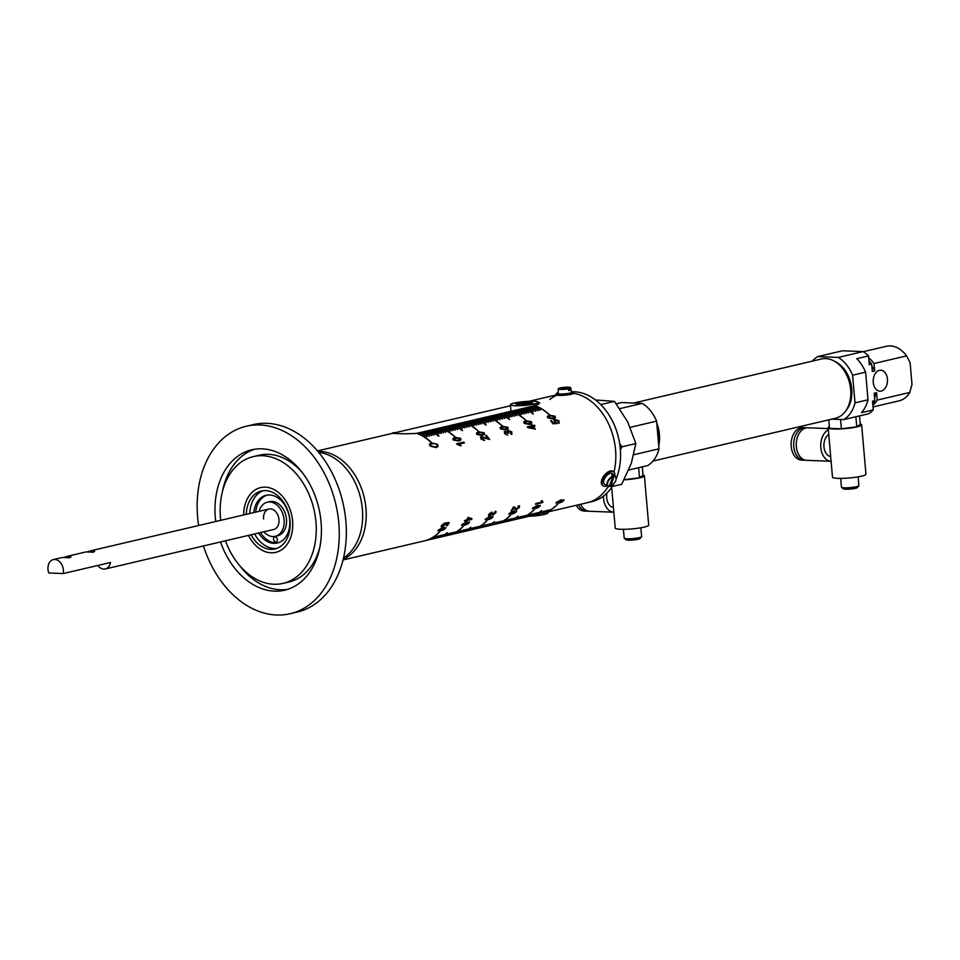 <?xml version="1.0" encoding="UTF-8"?>
<svg xmlns="http://www.w3.org/2000/svg" width="960" height="960" viewBox="0 0 960 960"><rect width="100%" height="100%" fill="white"/><g stroke="black" fill="none" stroke-linecap="round" stroke-linejoin="round"><path stroke-width="1.44" d="M275.232 536.856A2.628 1.896 -103.2 0 0 274.848 536.892A2.628 1.896 -103.2 0 0 273.564 539.616A2.628 1.896 -103.2 0 0 275.676 542.04A2.628 1.896 -103.2 0 0 276.048 542.004A2.628 1.896 -103.2 0 0 277.344 539.268A2.628 1.896 -103.2 0 0 275.232 536.856M253.812 512.58A24.504 17.664 76.8 0 1 266.16 495.3A24.504 17.664 76.8 0 1 269.64 494.976A24.504 17.664 76.8 0 1 289.416 517.488A24.504 17.664 76.8 0 1 277.344 543.012A24.504 17.664 76.8 0 1 273.864 543.336A24.504 17.664 76.8 0 1 258.6 533.028M267.108 495.12A24.504 17.664 -103.2 0 0 255.696 512.136M260.496 532.584A24.504 17.664 -103.2 0 0 275.76 542.904A24.504 17.664 -103.2 0 0 278.28 542.76M251.064 534.792A29.76 21.456 -103.2 0 0 270.78 549.36A29.76 21.456 -103.2 0 0 275.004 548.952A29.76 21.456 -103.2 0 0 289.668 517.968A29.76 21.456 -103.2 0 0 265.644 490.62A29.76 21.456 -103.2 0 0 261.42 491.016A29.76 21.456 -103.2 0 0 246.264 514.344M263.208 490.704A29.76 21.456 -103.2 0 0 249.804 513.516M254.604 533.964A29.76 21.456 -103.2 0 0 274.32 548.52A29.76 21.456 -103.2 0 0 276.744 548.436M343.2 559.332A56.004 40.38 -103.2 0 0 364.524 498.912A56.004 40.38 -103.2 0 0 320.052 451.416A56.004 40.38 -103.2 0 0 317.892 451.404A56.004 40.38 76.8 0 1 365.94 508.344A56.004 40.38 76.8 0 1 343.2 559.332M343.5 558.06A56.004 40.38 -103.2 0 0 360.66 498.312A56.004 40.38 -103.2 0 0 318.732 452.424M271.08 552.804A33.252 23.976 -103.2 0 0 275.796 552.36A33.252 23.976 -103.2 0 0 292.188 517.728A33.252 23.976 -103.2 0 0 265.332 487.164A33.252 23.976 -103.2 0 0 260.616 487.608A33.252 23.976 -103.2 0 0 243.66 514.956A33.252 23.976 -103.2 0 1 260.616 487.608A33.252 23.976 -103.2 0 1 292.752 524.052A33.252 23.976 -103.2 0 1 275.796 552.36A33.252 23.976 -103.2 0 1 248.46 535.404A33.252 23.976 -103.2 0 0 271.08 552.804M63.48 557.496L69.888 557.748L71.004 556.788L67.716 556.212L63.9 557.388M87.084 551.952L93.504 552.216L94.62 551.244L91.332 550.668L87.516 551.844M48.744 572.976A10.5 7.572 76.8 0 1 48 569.508A10.5 7.572 76.8 0 1 53.304 559.584A10.5 7.572 76.8 0 1 63.396 570.12A10.5 7.572 76.8 0 1 63.264 573.552L48.744 572.976M97.824 565.452A10.5 7.572 -103.2 0 0 105.324 568.968A10.5 7.572 -103.2 0 0 110.484 562.488L63.264 573.552M510.48 405.744L392.604 433.296M396.444 433.344L396.36 432.504C383.388 433.416 405.156 434.292 416.892 433.32L536.148 405.36L539.76 402.9L535.176 400.98L530.244 401.28M540.168 410.112L540.408 410.052A56.004 40.38 76.8 0 0 532.872 406.224L532.632 406.272A56.004 40.38 76.8 0 1 540.168 410.112M537.804 410.664L538.044 410.604A56.004 40.38 76.8 0 0 530.508 406.776L530.28 406.824A56.004 40.38 76.8 0 1 537.804 410.664M535.44 411.216L535.68 411.168A56.004 40.38 76.8 0 0 528.144 407.328L527.916 407.376A56.004 40.38 76.8 0 1 535.44 411.216M533.088 411.768L533.316 411.72A56.004 40.38 76.8 0 0 525.792 407.88L525.552 407.94A56.004 40.38 76.8 0 1 533.088 411.768M428.964 430.584L428.736 430.632A56.004 40.38 76.8 0 1 438.684 436.14L438.924 436.092A56.004 40.38 76.8 0 0 428.964 430.584L428.784 430.656M417.156 433.344L416.928 433.404A56.004 40.38 76.8 0 1 431.52 442.8L431.76 442.752A56.004 40.38 76.8 0 0 417.156 433.344L417.144 433.488M547.764 417.864L547.296 416.46L549.636 415.26L555.036 416.172L555.432 417.744L553.116 418.872L547.764 417.864M555.576 420.12L555.012 421.776L557.064 423.564L552.972 423.804A56.004 40.38 76.8 0 0 550.56 420.72L551.388 420.528A56.004 40.38 76.8 0 1 553.296 422.928L555.264 422.808L553.8 420L554.892 419.364L559.08 420.84L558.564 423.336L557.868 422.532L558.348 421.02L554.784 420.576M557.868 422.532L558.348 421.02M559.368 422.82L558.564 423.336L559.056 420.864L554.88 419.388L553.8 420.012M524.148 423.396L523.68 422.004L526.02 420.792L531.42 421.704L531.816 423.276L529.5 424.416L524.148 423.396M533.292 426.396A56.004 40.38 76.8 0 1 535.356 429.144L527.832 427.62A56.004 40.38 76.8 0 0 527.232 426.888L531.816 425.832A56.004 40.38 76.8 0 0 531.12 424.944L531.948 424.74A56.004 40.38 76.8 0 1 532.668 425.604L534.408 425.196A56.004 40.38 76.8 0 1 535.044 425.988L533.28 426.42A55.968 40.356 76.8 0 1 535.332 429.156M500.532 428.94L500.064 427.536L502.404 426.336L507.804 427.236L508.2 428.82L505.884 429.948L500.532 428.94M508.596 431.136L508.728 433.212L505.584 432.192L505.296 433.428L507.768 435.132L504.576 433.62L504.984 431.412L507.12 431.904L507.936 430.368L511.836 431.904L511.332 434.412L510.636 433.608L511.092 432.06L507.984 431.496M510.636 433.608L511.08 432.084M505.584 432.192L505.284 433.44L507.744 435.144M504.972 431.436L504.216 431.88L507.108 431.928L507.924 430.392L511.824 431.928L511.32 434.436M507.108 431.928L507.924 430.392M512.124 433.896L511.332 434.412M476.916 434.472L476.448 433.068L478.788 431.868L484.188 432.78L484.584 434.352L482.268 435.48L476.916 434.472M481.272 436.62L487.992 438.552A56.004 40.38 76.8 0 0 485.628 435.6L486.456 435.408A56.004 40.38 76.8 0 1 489.648 439.5L481.896 437.4L481.596 438.84L484.512 440.58L480.84 438.984L481.272 436.62L480.408 437.172L481.272 436.62M481.896 437.4L481.572 438.864L484.008 439.728M453.3 440.016L452.832 438.612L455.172 437.412L460.572 438.312L460.968 439.884L458.652 441.024L453.3 440.016M464.436 442.896L458.82 444.204L461.148 445.572L460.32 445.764L457.044 444.3A56.004 40.38 76.8 0 0 456.636 443.784L463.812 442.104A56.004 40.38 76.8 0 1 464.436 442.896M430.116 446.112L429.444 444.108L431.556 442.944L437.556 444.36L438.096 446.508L435.96 447.624L430.116 446.112M521.28 414.54L521.508 414.48A56.004 40.38 76.8 0 0 513.984 410.652L513.744 410.7A56.004 40.38 76.8 0 1 521.28 414.54M509.472 417.312L509.7 417.252A56.004 40.38 76.8 0 0 502.176 413.412L501.936 413.472A56.004 40.38 76.8 0 1 509.472 417.312M497.664 420.072L497.892 420.024A56.004 40.38 76.8 0 0 490.368 416.184L490.128 416.244A56.004 40.38 76.8 0 1 497.664 420.072M485.856 422.844L486.096 422.796A56.004 40.38 76.8 0 0 478.56 418.956L478.32 419.004A56.004 40.38 76.8 0 1 485.856 422.844M474.048 425.616L474.288 425.556A56.004 40.38 76.8 0 0 466.752 421.716L466.512 421.776A56.004 40.38 76.8 0 1 474.048 425.616M462.24 428.388L462.48 428.328A56.004 40.38 76.8 0 0 454.944 424.488L454.704 424.548A56.004 40.38 76.8 0 1 462.24 428.388M450.432 431.148L450.672 431.1A56.004 40.38 76.8 0 0 443.136 427.26L442.896 427.308A56.004 40.38 76.8 0 1 450.432 431.148M438.624 433.92L438.864 433.86A56.004 40.38 76.8 0 0 431.328 430.032L431.088 430.08A56.004 40.38 76.8 0 1 438.624 433.92M426.816 436.692L427.056 436.632A56.004 40.38 76.8 0 0 419.52 432.792L419.28 432.852A56.004 40.38 76.8 0 1 426.816 436.692M528.36 412.884L528.6 412.824A56.004 40.38 76.8 0 0 521.064 408.984L520.824 409.044A56.004 40.38 76.8 0 1 528.36 412.884M516.552 415.644L516.792 415.596A56.004 40.38 76.8 0 0 509.256 411.756L509.016 411.816A56.004 40.38 76.8 0 1 516.552 415.644M504.744 418.416L504.984 418.356A56.004 40.38 76.8 0 0 497.448 414.528L497.208 414.576A56.004 40.38 76.8 0 1 504.744 418.416M492.936 421.188L493.176 421.128A56.004 40.38 76.8 0 0 485.64 417.288L485.412 417.348A56.004 40.38 76.8 0 1 492.936 421.188M481.128 423.948L481.368 423.9A56.004 40.38 76.8 0 0 473.832 420.06L473.604 420.12A56.004 40.38 76.8 0 1 481.128 423.948M469.32 426.72L469.56 426.66A56.004 40.38 76.8 0 0 462.024 422.832L461.796 422.88A56.004 40.38 76.8 0 1 469.32 426.72M457.512 429.492L457.752 429.432A56.004 40.38 76.8 0 0 450.216 425.592L449.988 425.652A56.004 40.38 76.8 0 1 457.512 429.492M445.704 432.252L445.944 432.204A56.004 40.38 76.8 0 0 438.408 428.364L438.18 428.424A56.004 40.38 76.8 0 1 445.704 432.252M433.896 435.024L434.136 434.976A56.004 40.38 76.8 0 0 426.6 431.136L426.372 431.184A56.004 40.38 76.8 0 1 433.896 435.024M525.996 413.436L526.236 413.376A56.004 40.38 76.8 0 0 518.7 409.536L518.472 409.596A56.004 40.38 76.8 0 1 525.996 413.436M514.188 416.196L514.428 416.148A56.004 40.38 76.8 0 0 506.892 412.308L506.664 412.368A56.004 40.38 76.8 0 1 514.188 416.196M502.38 418.968L502.62 418.92A56.004 40.38 76.8 0 0 495.084 415.08L494.856 415.128A56.004 40.38 76.8 0 1 502.38 418.968M490.572 421.74L490.812 421.68A56.004 40.38 76.8 0 0 483.276 417.84L483.048 417.9A56.004 40.38 76.8 0 1 490.572 421.74M478.764 424.512L479.004 424.452A56.004 40.38 76.8 0 0 471.468 420.612L471.24 420.672A56.004 40.38 76.8 0 1 478.764 424.512M466.968 427.272L467.196 427.224A56.004 40.38 76.8 0 0 459.672 423.384L459.432 423.432A56.004 40.38 76.8 0 1 466.968 427.272M455.16 430.044L455.388 429.984A56.004 40.38 76.8 0 0 447.864 426.156L447.624 426.204A56.004 40.38 76.8 0 1 455.16 430.044M443.352 432.816L443.58 432.756A56.004 40.38 76.8 0 0 436.056 428.916L435.816 428.976A56.004 40.38 76.8 0 1 443.352 432.816M431.544 435.576L431.772 435.528A56.004 40.38 76.8 0 0 424.248 431.688L424.008 431.748A56.004 40.38 76.8 0 1 431.544 435.576M523.632 413.988L523.872 413.928A56.004 40.38 76.8 0 0 516.336 410.088L516.108 410.148A56.004 40.38 76.8 0 1 523.632 413.988M511.836 416.76L512.064 416.7A56.004 40.38 76.8 0 0 504.54 412.86L504.3 412.92A56.004 40.38 76.8 0 1 511.836 416.76M500.028 419.52L500.256 419.472A56.004 40.38 76.8 0 0 492.732 415.632L492.492 415.692A56.004 40.38 76.8 0 1 500.028 419.52M488.22 422.292L488.448 422.232A56.004 40.38 76.8 0 0 480.924 418.404L480.684 418.452A56.004 40.38 76.8 0 1 488.22 422.292M476.412 425.064L476.64 425.004A56.004 40.38 76.8 0 0 469.116 421.164L468.876 421.224A56.004 40.38 76.8 0 1 476.412 425.064M464.604 427.824L464.832 427.776A56.004 40.38 76.8 0 0 457.308 423.936L457.068 423.996A56.004 40.38 76.8 0 1 464.604 427.824M452.796 430.596L453.024 430.536A56.004 40.38 76.8 0 0 445.5 426.708L445.26 426.756A56.004 40.38 76.8 0 1 452.796 430.596M440.988 433.368L441.228 433.308A56.004 40.38 76.8 0 0 433.692 429.468L433.452 429.528A56.004 40.38 76.8 0 1 440.988 433.368M429.18 436.128L429.42 436.08A56.004 40.38 76.8 0 0 421.884 432.24L421.644 432.3A56.004 40.38 76.8 0 1 429.18 436.128M452.58 425.04L452.34 425.1A56.004 40.38 76.8 0 1 462.3 430.608L462.54 430.548A56.004 40.38 76.8 0 0 452.58 425.04L452.4 425.124M486.108 425.028A55.968 40.356 76.8 0 0 476.196 419.544L475.956 419.556A56.004 40.38 76.8 0 1 485.916 425.076L486.144 425.016A56.004 40.38 76.8 0 0 476.196 419.508L476.016 419.58M499.812 413.964L499.572 414.024A56.004 40.38 76.8 0 1 509.532 419.532L509.76 419.484A56.004 40.38 76.8 0 0 499.812 413.964L499.632 414.048M523.428 408.432L523.188 408.492A56.004 40.38 76.8 0 1 533.148 414L533.376 413.94A56.004 40.38 76.8 0 0 523.428 408.432L523.248 408.504M440.772 427.812L440.544 427.872A56.004 40.38 76.8 0 1 455.136 437.268L455.376 437.208A56.004 40.38 76.8 0 0 440.772 427.812L440.76 427.956M464.388 422.28L464.148 422.328A56.004 40.38 76.8 0 1 478.752 431.736L478.992 431.676A56.004 40.38 76.8 0 0 464.388 422.28L464.376 422.412M488.004 416.736L487.764 416.796A56.004 40.38 76.8 0 1 502.368 426.192L502.608 426.144A56.004 40.38 76.8 0 0 488.004 416.736L487.992 416.88M511.62 411.204L511.38 411.252A56.004 40.38 76.8 0 1 525.984 420.66L526.212 420.6A56.004 40.38 76.8 0 0 511.62 411.204L511.608 411.336M535.236 405.66L534.996 405.72A56.004 40.38 76.8 0 1 549.6 415.116L549.828 415.068A56.004 40.38 76.8 0 0 535.236 405.66L535.224 405.804M573.636 393.312A56.004 40.38 76.8 0 1 615.552 449.82A56.004 40.38 76.8 0 1 613.98 472.116A56.004 40.38 76.8 0 0 573.636 393.312M343.044 559.968L545.52 512.412C550.704 511.632 550.476 511.344 544.848 511.536M549.228 511.632L587.28 502.704A56.004 40.38 76.8 0 0 599.208 496.872A56.004 40.38 76.8 0 0 608.184 486.468A56.004 40.38 76.8 0 1 587.28 502.704L591.996 501.6A56.004 40.38 -103.2 0 0 603.936 495.768A56.004 40.38 -103.2 0 0 613.68 484.02M544.596 512.616L544.356 512.664A56.004 40.38 -103.2 0 0 557.4 504.372L557.64 504.312A56.004 40.38 -103.2 0 1 544.596 512.616L544.584 512.592M520.98 518.148L520.74 518.208A56.004 40.38 -103.2 0 0 533.796 509.916L534.024 509.856A56.004 40.38 -103.2 0 1 520.98 518.148L520.98 518.148M497.364 523.692L497.124 523.74A56.004 40.38 -103.2 0 0 510.18 515.448L510.408 515.388A56.004 40.38 -103.2 0 1 497.364 523.692L497.364 523.692M473.748 529.224L473.508 529.284A56.004 40.38 -103.2 0 0 486.564 520.98L486.792 520.932A56.004 40.38 -103.2 0 1 473.748 529.224L473.748 529.224M450.132 534.756L449.892 534.816A56.004 40.38 -103.2 0 0 462.948 526.524L463.188 526.464A56.004 40.38 -103.2 0 1 450.132 534.756L450.12 534.744M426.516 540.3L426.276 540.348A56.004 40.38 -103.2 0 0 439.332 532.056L439.572 531.996A56.004 40.38 -103.2 0 1 426.516 540.3L426.516 540.3M532.788 515.376L532.548 515.436A56.004 40.38 -103.2 0 0 541.596 510.684L541.836 510.636A56.004 40.38 -103.2 0 1 532.788 515.376L532.776 515.364M509.172 520.92L508.932 520.968A56.004 40.38 -103.2 0 0 517.992 516.228L518.22 516.168A56.004 40.38 -103.2 0 1 509.172 520.92L509.172 520.92M485.556 526.452L485.316 526.512A56.004 40.38 -103.2 0 0 494.376 521.76L494.604 521.712A56.004 40.38 -103.2 0 1 485.556 526.452L485.544 526.44M461.94 531.996L461.7 532.044A56.004 40.38 -103.2 0 0 470.76 527.304L470.988 527.244A56.004 40.38 -103.2 0 1 461.94 531.996L461.928 531.972M438.324 537.528L438.084 537.588A56.004 40.38 -103.2 0 0 447.144 532.836L447.384 532.776A56.004 40.38 -103.2 0 1 438.324 537.528L438.324 537.504M437.916 535.98L438.156 535.932A56.004 40.38 -103.2 0 1 431.244 539.184L431.004 539.244A56.004 40.38 -103.2 0 0 437.916 535.98M449.724 533.22L449.964 533.16A56.004 40.38 -103.2 0 1 443.052 536.424L442.812 536.472A56.004 40.38 -103.2 0 0 449.724 533.22M461.532 530.448L461.76 530.388A56.004 40.38 -103.2 0 1 454.86 533.652L454.62 533.712A56.004 40.38 -103.2 0 0 461.532 530.448M473.34 527.676L473.568 527.628A56.004 40.38 -103.2 0 1 466.656 530.88L466.428 530.94A56.004 40.38 -103.2 0 0 473.34 527.676M485.148 524.916L485.376 524.856A56.004 40.38 -103.2 0 1 478.464 528.12L478.236 528.168A56.004 40.38 -103.2 0 0 485.148 524.916M496.956 522.144L497.184 522.084A56.004 40.38 -103.2 0 1 490.272 525.348L490.044 525.408A56.004 40.38 -103.2 0 0 496.956 522.144M508.764 519.372L508.992 519.324A56.004 40.38 -103.2 0 1 502.08 522.576L501.852 522.636A56.004 40.38 -103.2 0 0 508.764 519.372M520.572 516.612L520.8 516.552A56.004 40.38 -103.2 0 1 513.888 519.816L513.66 519.864A56.004 40.38 -103.2 0 0 520.572 516.612M532.368 513.84L532.608 513.78A56.004 40.38 -103.2 0 1 525.696 517.044L525.468 517.104A56.004 40.38 -103.2 0 0 532.368 513.84M544.176 511.068L544.416 511.02A56.004 40.38 -103.2 0 1 537.504 514.272L537.264 514.332A56.004 40.38 -103.2 0 0 544.176 511.068M440.28 535.428L440.508 535.38A56.004 40.38 -103.2 0 1 433.596 538.632L433.368 538.692A56.004 40.38 -103.2 0 0 440.28 535.428M452.088 532.668L452.316 532.608A56.004 40.38 -103.2 0 1 445.404 535.872L445.176 535.92A56.004 40.38 -103.2 0 0 452.088 532.668M463.896 529.896L464.124 529.836A56.004 40.38 -103.2 0 1 457.212 533.1L456.984 533.16A56.004 40.38 -103.2 0 0 463.896 529.896M475.704 527.124L475.932 527.076A56.004 40.38 -103.2 0 1 469.02 530.328L468.792 530.388A56.004 40.38 -103.2 0 0 475.704 527.124M487.5 524.352L487.74 524.304A56.004 40.38 -103.2 0 1 480.828 527.568L480.6 527.616A56.004 40.38 -103.2 0 0 487.5 524.352M499.308 521.592L499.548 521.532A56.004 40.38 -103.2 0 1 492.636 524.796L492.396 524.844A56.004 40.38 -103.2 0 0 499.308 521.592M511.116 518.82L511.356 518.76A56.004 40.38 -103.2 0 1 504.444 522.024L504.204 522.084A56.004 40.38 -103.2 0 0 511.116 518.82M522.924 516.048L523.164 516A56.004 40.38 -103.2 0 1 516.252 519.252L516.012 519.312A56.004 40.38 -103.2 0 0 522.924 516.048M534.732 513.288L534.972 513.228A56.004 40.38 -103.2 0 1 528.06 516.492L527.82 516.54A56.004 40.38 -103.2 0 0 534.732 513.288M546.54 510.516L546.78 510.456A56.004 40.38 -103.2 0 1 539.868 513.72L539.628 513.78A56.004 40.38 -103.2 0 0 546.54 510.516M442.632 534.876L442.872 534.816A56.004 40.38 -103.2 0 1 435.96 538.08L435.732 538.14A56.004 40.38 -103.2 0 0 442.632 534.876M454.44 532.104L454.68 532.056A56.004 40.38 -103.2 0 1 447.768 535.308L447.528 535.368A56.004 40.38 -103.2 0 0 454.44 532.104M466.248 529.344L466.488 529.284A56.004 40.38 -103.2 0 1 459.576 532.548L459.336 532.596A56.004 40.38 -103.2 0 0 466.248 529.344M478.056 526.572L478.296 526.512A56.004 40.38 -103.2 0 1 471.384 529.776L471.144 529.836A56.004 40.38 -103.2 0 0 478.056 526.572M489.864 523.8L490.104 523.752A56.004 40.38 -103.2 0 1 483.192 527.004L482.952 527.064A56.004 40.38 -103.2 0 0 489.864 523.8M501.672 521.04L501.912 520.98A56.004 40.38 -103.2 0 1 495 524.244L494.76 524.292A56.004 40.38 -103.2 0 0 501.672 521.04M513.48 518.268L513.72 518.208A56.004 40.38 -103.2 0 1 506.808 521.472L506.568 521.532A56.004 40.38 -103.2 0 0 513.48 518.268M525.288 515.496L525.528 515.448A56.004 40.38 -103.2 0 1 518.616 518.7L518.376 518.76A56.004 40.38 -103.2 0 0 525.288 515.496M537.096 512.736L537.336 512.676A56.004 40.38 -103.2 0 1 530.424 515.94L530.184 515.988A56.004 40.38 -103.2 0 0 537.096 512.736M548.904 509.964L549.144 509.904A56.004 40.38 -103.2 0 1 542.232 513.168L541.992 513.228A56.004 40.38 -103.2 0 0 548.904 509.964M435.552 536.544L435.792 536.484A56.004 40.38 -103.2 0 1 428.88 539.748L428.64 539.796A56.004 40.38 -103.2 0 0 435.552 536.544M447.36 533.772L447.6 533.712A56.004 40.38 -103.2 0 1 440.688 536.976L440.448 537.036A56.004 40.38 -103.2 0 0 447.36 533.772M459.168 531L459.408 530.952A56.004 40.38 -103.2 0 1 452.496 534.204L452.256 534.264A56.004 40.38 -103.2 0 0 459.168 531M470.976 528.228L471.216 528.18A56.004 40.38 -103.2 0 1 464.304 531.444L464.064 531.492A56.004 40.38 -103.2 0 0 470.976 528.228M482.784 525.468L483.024 525.408A56.004 40.38 -103.2 0 1 476.112 528.672L475.872 528.72A56.004 40.38 -103.2 0 0 482.784 525.468M494.592 522.696L494.82 522.636A56.004 40.38 -103.2 0 1 487.92 525.9L487.68 525.96A56.004 40.38 -103.2 0 0 494.592 522.696M506.4 519.924L506.628 519.876A56.004 40.38 -103.2 0 1 499.728 523.128L499.488 523.188A56.004 40.38 -103.2 0 0 506.4 519.924M518.208 517.164L518.436 517.104A56.004 40.38 -103.2 0 1 511.524 520.368L511.296 520.416A56.004 40.38 -103.2 0 0 518.208 517.164M530.016 514.392L530.244 514.332A56.004 40.38 -103.2 0 1 523.332 517.596L523.104 517.656A56.004 40.38 -103.2 0 0 530.016 514.392M541.824 511.62L542.052 511.572A56.004 40.38 -103.2 0 1 535.14 514.824L534.912 514.884A56.004 40.38 -103.2 0 0 541.824 511.62M444.528 523.056L442.152 525.348L443.088 526.212L445.452 524.592L445.92 522.852L449.22 522.6A56.004 40.38 76.8 0 1 447.396 525.6L446.568 525.792A56.004 40.38 76.8 0 0 448.02 523.464L446.436 523.584L442.632 526.956L441.18 526.788L441.408 525.528L444.552 523.08L442.128 525.324L443.088 526.212M445.452 524.592L445.356 523.656M445.836 527.4L443.82 529.728L440.484 530.916L438.276 530.064L443.256 527.424L445.536 528.372L443.796 529.704L440.46 530.892L438.264 530.04M437.94 530.988L438.276 530.064M466.14 520.728A56.004 40.38 76.8 0 1 465.588 521.568L466.416 521.376A56.004 40.38 76.8 0 0 466.968 520.536L471.564 519.456A56.004 40.38 76.8 0 0 472.02 518.736L468.144 517.284A56.004 40.38 76.8 0 1 466.62 519.972L464.868 520.38A56.004 40.38 76.8 0 1 464.388 521.136L466.14 520.728L464.412 521.1M469.452 521.856L467.436 524.196L464.1 525.384L461.892 524.532L466.872 521.88L469.152 522.84L467.412 524.16L464.076 525.348L461.88 524.508L461.556 525.456M495.216 511.296L495.9 512.76L492.972 514.92L492.06 514.44L489.588 515.94L488.628 514.464L491.772 512.016L489.36 514.308L490.068 515.196L492.408 513.168L493.5 514.152L495.156 512.952L495.216 511.296L496.068 511.5M491.424 512.796L489.336 514.284L490.068 515.196M493.164 513.048L493.476 514.128M495.156 512.952L494.688 512.124M495.192 511.272L495.888 512.736L492.948 514.896L492.036 514.416L488.412 515.808L489.564 515.916M492.756 517.272L493.056 516.312L491.04 518.652L487.716 519.84L485.508 519L490.488 516.348L492.768 517.296L491.028 518.628L487.692 519.816L485.484 518.964M485.172 519.924L485.508 519M514.8 507.276L513.456 506.928A56.004 40.38 76.8 0 1 511.068 510.912L511.092 510.876M516.768 508.944L515.208 507.888L516.768 508.944L518.7 507.528L517.932 506.664L518.46 505.836L519.636 506.004M518.7 507.528L517.908 506.64M518.46 505.836L519.42 507.384L516.264 509.688L513.684 507.84A56.004 40.38 76.8 0 1 511.896 510.708M514.776 509.304L513.66 507.816A55.968 40.356 76.8 0 1 511.872 510.684M516.372 511.74L516.672 510.768L514.656 513.12L511.332 514.308L509.124 513.456L514.104 510.804L516.384 511.764L514.644 513.096L511.308 514.272L509.1 513.432M508.788 514.38L509.124 513.456M535.896 503.472L541.5 502.164L541.308 500.844L542.136 500.64L542.904 502.068A56.004 40.38 76.8 0 1 542.592 502.56L535.416 504.24A56.004 40.38 76.8 0 0 535.896 503.472M542.448 501.78L542.904 502.068A55.968 40.356 76.8 0 1 542.568 502.536L535.44 504.216M539.976 506.196L540.288 505.236L538.272 507.588L534.936 508.764L532.74 507.924L537.72 505.272L540 506.22L538.26 507.552L534.924 508.74L532.716 507.888L532.404 508.848M563.916 499.716L561.888 502.044L558.552 503.232L556.356 502.38L561.336 499.74L563.616 500.688L561.876 502.02L558.54 503.208L556.332 502.356M556.02 503.304L556.356 502.38M540.36 410.064A55.968 40.356 76.8 0 0 532.872 406.248L532.872 406.224M530.328 406.848L530.508 406.776A55.968 40.356 76.8 0 1 537.996 410.616M527.964 407.4L528.144 407.328A55.968 40.356 76.8 0 1 535.644 411.168M533.28 411.732A55.968 40.356 76.8 0 0 525.78 407.916L525.792 407.88M428.964 430.608A55.968 40.356 76.8 0 1 438.876 436.092M547.284 416.496L549.624 415.284L555.024 416.196L555.42 417.756M548.508 417.744L548.292 416.832L548.508 417.744L552.444 418.14L554.268 416.352L550.332 415.932L548.52 417.72L552.432 418.164L554.28 416.316L554.484 417.228M557.856 422.556L558.324 421.044L557.856 422.556M555.564 420.144L555 421.8L557.04 423.588M550.572 420.744L551.364 420.552A55.968 40.356 76.8 0 1 553.272 422.952L555.252 422.832M523.668 422.028L526.008 420.828L531.408 421.728L531.804 423.288M524.892 423.288L524.676 422.376L524.892 423.288L528.816 423.696L530.652 421.884L526.716 421.464L524.904 423.252L528.84 423.672L530.664 421.86L530.88 422.76M527.256 426.9L531.816 425.832M531.132 424.956L531.924 424.764A55.968 40.356 76.8 0 1 532.644 425.628L534.396 425.22A55.968 40.356 76.8 0 1 535.02 425.988M529.248 427.368L533.916 428.544A56.004 40.38 76.8 0 0 532.464 426.588L529.248 427.368M529.272 427.344L533.94 428.52M500.052 427.56L502.392 426.36L507.792 427.272L508.188 428.832M501.3 428.796L505.224 429.216L507.048 427.392L503.1 427.008L501.3 428.796L501.06 427.908L501.276 428.82L505.2 429.24L507.036 427.416M507.24 428.328L507.048 427.392M508.572 431.16L508.716 433.236M505.572 432.216L505.284 433.44L505.572 432.216M476.436 433.104L478.776 431.892L484.176 432.804L484.572 434.364M477.432 433.476L477.672 434.352L481.608 434.748L483.42 432.96L479.484 432.54L477.684 434.328L481.596 434.772L483.432 432.936L483.648 433.836M477.672 434.352L477.444 433.452M481.26 436.656L487.992 438.552M483.984 439.752L484.5 440.604M481.884 437.424L481.572 438.864L481.884 437.424M485.652 435.624L486.456 435.408M486.444 435.432A55.968 40.356 76.8 0 1 489.624 439.5M452.82 438.636L455.16 437.436L460.56 438.336L460.956 439.896M454.056 439.896L453.828 438.984L454.056 439.896L457.98 440.316L459.804 438.492M460.02 439.404L459.816 438.468L455.868 438.084L454.068 439.872L457.992 440.28L459.816 438.468M458.82 444.204L461.136 445.596M456.648 443.808L463.788 442.128A55.968 40.356 76.8 0 1 464.4 442.896M429.444 444.132L431.544 442.968L437.544 444.384L438.084 446.52M430.368 444.516L430.812 445.92L435.396 446.964L437.196 446.064L436.812 444.516L434.184 443.352L430.38 444.492L430.8 445.944L435.384 446.988L437.196 446.076M563.904 499.704L563.592 500.664M562.884 500.808L560.796 500.424L557.052 502.2L559.128 502.584L563.028 500.328M557.052 502.2L560.796 500.424M562.896 500.832L560.82 500.448M539.4 505.836L533.436 507.744L535.512 508.116L539.292 506.364L537.18 505.956L533.436 507.744M542.112 500.616L542.88 502.044M515.652 511.884L513.564 511.5L509.82 513.276L511.896 513.66L515.796 511.404M513.564 511.5L509.844 513.3M515.676 511.908L513.588 511.524M514.788 507.264L516.744 508.92L515.208 507.888M518.448 505.824L519.396 507.36L516.24 509.664L514.344 508.656M489.948 517.032L486.084 519.336L492.06 517.44L489.948 517.032L486.204 518.82M492.18 516.924L489.972 517.056M489.336 514.284L490.056 515.172L489.336 514.284M495.132 512.928L494.664 512.1L495.132 512.928M492.972 514.92L492.036 514.416M491.76 511.992L491.412 512.772M469.44 521.844L469.14 522.804M466.332 522.576L462.468 524.856L468.444 522.984L466.332 522.576L462.6 524.352M468.564 522.456L466.356 522.6M471.996 518.724A55.968 40.356 76.8 0 1 471.552 519.432L466.944 520.512A55.968 40.356 76.8 0 1 466.392 521.352L466.416 521.376M466.392 521.352L465.612 521.532M468.516 517.872A55.968 40.356 76.8 0 1 467.424 519.744L470.652 519.024L468.54 517.896A56.004 40.38 76.8 0 1 467.448 519.768M470.628 519L468.54 517.896M445.824 527.388L445.524 528.348M444.804 528.492L442.728 528.108L438.984 529.884L441.048 530.268L444.96 528.012M438.984 529.884L442.74 528.132L444.828 528.516M449.184 522.612A55.968 40.356 76.8 0 1 447.384 525.576L446.592 525.756M448.02 523.464L446.412 523.56L442.62 526.932L441.168 526.776M521.472 414.492A55.968 40.356 76.8 0 0 513.972 410.676L513.984 410.652M509.664 417.264A55.968 40.356 76.8 0 0 502.164 413.448L502.176 413.412M497.856 420.036A55.968 40.356 76.8 0 0 490.356 416.22L490.368 416.184M478.38 419.028L478.56 418.956A55.968 40.356 76.8 0 1 486.048 422.796M466.572 421.8L466.752 421.716A55.968 40.356 76.8 0 1 474.24 425.568M454.764 424.56L454.944 424.488A55.968 40.356 76.8 0 1 462.432 428.34M450.624 431.1A55.968 40.356 76.8 0 0 443.136 427.296L443.136 427.26M438.816 433.872A55.968 40.356 76.8 0 0 431.328 430.056L431.328 430.032M427.008 436.644A55.968 40.356 76.8 0 0 419.52 432.828L419.52 432.792M528.552 412.836A55.968 40.356 76.8 0 0 521.064 409.02L521.064 408.984M509.076 411.828L509.256 411.756A55.968 40.356 76.8 0 1 516.744 415.608M497.268 414.6L497.448 414.528A55.968 40.356 76.8 0 1 504.936 418.368M485.46 417.372L485.64 417.288A55.968 40.356 76.8 0 1 493.128 421.14M481.332 423.912A55.968 40.356 76.8 0 0 473.832 420.096L473.832 420.06M469.524 426.672A55.968 40.356 76.8 0 0 462.024 422.856L462.024 422.832M457.716 429.444A55.968 40.356 76.8 0 0 450.216 425.628L450.216 425.592M445.908 432.216A55.968 40.356 76.8 0 0 438.408 428.4L438.408 428.364M426.42 431.208L426.6 431.136A55.968 40.356 76.8 0 1 434.1 434.976M518.52 409.62L518.7 409.536A55.968 40.356 76.8 0 1 526.2 413.388M506.712 412.38L506.892 412.308A55.968 40.356 76.8 0 1 514.392 416.16M502.584 418.92A55.968 40.356 76.8 0 0 495.084 415.116L495.084 415.08M490.776 421.692A55.968 40.356 76.8 0 0 483.276 417.876L483.276 417.84M478.968 424.464A55.968 40.356 76.8 0 0 471.468 420.648L471.468 420.612M467.16 427.224A55.968 40.356 76.8 0 0 459.66 423.42L459.672 423.384M447.672 426.228L447.864 426.156A55.968 40.356 76.8 0 1 455.352 429.996M443.544 432.768A55.968 40.356 76.8 0 0 436.044 428.952L436.056 428.916M424.056 431.76L424.248 431.688A55.968 40.356 76.8 0 1 431.736 435.54M516.156 410.172L516.336 410.088A55.968 40.356 76.8 0 1 523.836 413.94M512.028 416.712A55.968 40.356 76.8 0 0 504.528 412.896L504.54 412.86M500.22 419.472A55.968 40.356 76.8 0 0 492.72 415.668L492.732 415.632M488.412 422.244A55.968 40.356 76.8 0 0 480.912 418.428L480.924 418.404M476.604 425.016A55.968 40.356 76.8 0 0 469.104 421.2L469.116 421.164M457.116 424.008L457.308 423.936A55.968 40.356 76.8 0 1 464.796 427.788M445.308 426.78L445.5 426.708A55.968 40.356 76.8 0 1 452.988 430.548M433.512 429.552L433.692 429.468A55.968 40.356 76.8 0 1 441.18 433.32M429.372 436.092A55.968 40.356 76.8 0 0 421.884 432.276L421.884 432.24M452.58 425.076A55.968 40.356 76.8 0 1 462.492 430.56M499.812 414A55.968 40.356 76.8 0 1 509.724 419.484M523.428 408.468A55.968 40.356 76.8 0 1 533.34 413.952M536.748 514.224A55.968 40.356 -103.2 0 0 541.956 511.596M524.94 516.996A55.968 40.356 -103.2 0 0 530.148 514.356M513.132 519.756A55.968 40.356 -103.2 0 0 518.34 517.128M501.324 522.528A55.968 40.356 -103.2 0 0 506.532 519.9M489.516 525.3A55.968 40.356 -103.2 0 0 494.724 522.66M477.708 528.06A55.968 40.356 -103.2 0 0 482.916 525.432M465.9 530.832A55.968 40.356 -103.2 0 0 471.108 528.204M454.092 533.604A55.968 40.356 -103.2 0 0 459.3 530.976M442.284 536.376A55.968 40.356 -103.2 0 0 447.492 533.736M430.476 539.136A55.968 40.356 -103.2 0 0 435.684 536.508M543.828 512.568A55.968 40.356 -103.2 0 0 549.036 509.928M532.02 515.328A55.968 40.356 -103.2 0 0 537.228 512.7M520.212 518.1A55.968 40.356 -103.2 0 0 525.42 515.472M508.404 520.872A55.968 40.356 -103.2 0 0 513.612 518.232M496.596 523.632A55.968 40.356 -103.2 0 0 501.804 521.004M484.788 526.404A55.968 40.356 -103.2 0 0 489.996 523.776M472.98 529.176A55.968 40.356 -103.2 0 0 478.2 526.536M461.172 531.936A55.968 40.356 -103.2 0 0 466.392 529.308M449.364 534.708A55.968 40.356 -103.2 0 0 454.584 532.08M437.556 537.48A55.968 40.356 -103.2 0 0 442.776 534.84M541.464 513.12A55.968 40.356 -103.2 0 0 546.672 510.48M529.656 515.88A55.968 40.356 -103.2 0 0 534.864 513.252M517.848 518.652A55.968 40.356 -103.2 0 0 523.068 516.024M506.04 521.424A55.968 40.356 -103.2 0 0 511.26 518.784M494.232 524.184A55.968 40.356 -103.2 0 0 499.452 521.556M482.424 526.956A55.968 40.356 -103.2 0 0 487.644 524.328M470.616 529.728A55.968 40.356 -103.2 0 0 475.836 527.1M458.82 532.5A55.968 40.356 -103.2 0 0 464.028 529.86M447.012 535.26A55.968 40.356 -103.2 0 0 452.22 532.632M435.204 538.032A55.968 40.356 -103.2 0 0 440.412 535.404M539.1 513.672A55.968 40.356 -103.2 0 0 544.32 511.032M527.292 516.444A55.968 40.356 -103.2 0 0 532.512 513.804M515.484 519.204A55.968 40.356 -103.2 0 0 520.704 516.576M503.688 521.976A55.968 40.356 -103.2 0 0 508.896 519.348M491.88 524.748A55.968 40.356 -103.2 0 0 497.088 522.108M480.072 527.508A55.968 40.356 -103.2 0 0 485.28 524.88M468.264 530.28A55.968 40.356 -103.2 0 0 473.472 527.652M456.456 533.052A55.968 40.356 -103.2 0 0 461.664 530.412M444.648 535.812A55.968 40.356 -103.2 0 0 449.856 533.184M432.84 538.584A55.968 40.356 -103.2 0 0 438.048 535.956M439.92 536.928A55.968 40.356 -103.2 0 0 447.3 532.8M463.536 531.384A55.968 40.356 -103.2 0 0 470.916 527.256M487.152 525.852A55.968 40.356 -103.2 0 0 494.532 521.724M510.768 520.308A55.968 40.356 -103.2 0 0 518.136 516.192M534.384 514.776A55.968 40.356 -103.2 0 0 541.752 510.648M549.768 399.48A56.004 40.38 76.8 0 1 557.004 395.184M616.224 478.704A56.004 40.38 -103.2 0 0 612.528 421.188A56.004 40.38 -103.2 0 0 572.664 391.764M105.324 568.968L273.672 529.488A10.5 7.572 -103.2 0 0 278.976 519.576A10.5 7.572 -103.2 0 0 268.884 509.04A10.5 7.572 -103.2 0 0 263.58 518.964M263.844 531.792A17.508 12.624 -103.2 0 0 275.268 536.304L277.632 535.752A17.508 12.624 -103.2 0 0 286.476 519.228A17.508 12.624 -103.2 0 0 269.64 501.672L267.288 502.224A17.508 12.624 -103.2 0 0 259.056 511.344M275.268 536.304A17.508 12.624 -103.2 0 0 284.112 519.78A17.508 12.624 -103.2 0 0 267.288 502.224M887.436 379.032A10.5 7.14 92.3 0 0 880.764 370.2A10.5 7.14 92.3 0 0 873.264 382.356A10.5 7.14 92.3 0 0 879.936 391.188A10.5 7.14 92.3 0 0 887.436 379.032M658.212 439.584A28.704 20.7 -103.2 0 0 658.116 434.34A28.704 20.7 -103.2 0 0 657.288 429.072M656.76 423A30.456 21.96 76.8 0 1 659.4 434.4A30.456 21.96 76.8 0 1 658.74 445.668M633.636 403.032L821.4 359.004A30.456 21.96 76.8 0 1 850.68 389.544A30.456 21.96 76.8 0 1 835.296 418.308L653.016 461.052M872.724 403.668A28.008 20.196 -103.2 0 0 874.86 400.632L872.508 401.184L873.264 409.896A34.476 24.864 76.8 0 1 868.5 413.796L843.708 419.604L831.78 419.136M812.412 361.116A34.476 24.864 76.8 0 1 817.716 356.592L842.508 350.784L863.064 351.6A34.476 24.864 76.8 0 1 868.548 355.92L869.304 364.62L871.668 364.068A28.008 20.196 -103.2 0 0 868.968 360.84M873.264 409.896L861.456 412.656A34.476 24.864 -103.2 0 0 868.008 399.804L865.584 372.156A34.476 24.864 -103.2 0 0 856.74 358.68L868.548 355.92M863.064 351.6L838.26 357.42A34.476 24.864 76.8 0 1 852.6 375.192L855.012 402.852A34.476 24.864 76.8 0 1 843.708 419.604M865.584 372.156L852.6 375.192M868.008 399.804L855.012 402.852M873.012 406.944L899.148 400.824A28.008 20.196 -103.2 0 0 909.756 392.448L912 384.36L910.092 362.616L906.552 355.884L874.032 363.516L874.68 370.92L872.316 371.484L871.668 364.068M834.576 361.296A28.704 20.7 76.8 0 1 850.86 383.376A28.704 20.7 76.8 0 1 846.096 410.4M616.308 403.824L621.72 402.552L642.264 403.368A34.476 24.864 76.8 0 1 656.592 421.152L659.016 448.812A34.476 24.864 76.8 0 1 647.7 465.564L628.728 470.016M633.852 454.704L659.016 448.812M630.252 427.32L656.592 421.152M619.764 408.648L642.264 403.368M817.716 356.592L838.26 357.42M909.756 392.448L877.224 400.08A28.008 20.196 76.8 0 1 872.868 405.3M874.86 400.632L874.212 393.216L876.576 392.664L877.224 400.08M871.848 366.12A23.712 17.1 76.8 0 1 874.68 370.92M876.576 392.664A23.712 17.1 76.8 0 1 874.572 397.272M868.716 357.9A28.008 20.196 76.8 0 1 874.032 363.516M906.552 355.884A28.008 20.196 -103.2 0 0 886.368 346.284L863.232 351.708M595.476 399.96L614.448 401.376L627.684 421.872L635.856 443.544L622.032 446.784L620.364 449.868M635.856 443.544L631.308 463.332L621.708 484.296L612.192 486.528M614.448 401.376L600.756 404.592M619.656 443.652L622.032 446.784M858.804 485.832L857.256 487.644A7.032 0.96 175 0 1 852.708 488.808A7.032 0.96 175 0 1 845.556 489.228A7.032 0.96 175 0 1 843.372 488.856L841.536 487.344A8.748 1.188 -5 0 0 844.248 487.812A8.748 1.188 -5 0 0 853.152 487.284A8.748 1.188 -5 0 0 858.804 485.832A8.748 1.188 -5 0 0 858.876 485.664L858.108 476.856M840.672 478.38L841.44 487.188A8.748 1.188 -5 0 0 841.536 487.344M828.228 428.604L807.972 427.788A16.272 11.064 92.3 0 0 796.344 446.628A16.272 11.064 92.3 0 0 806.676 460.32L831.096 461.292A16.272 11.064 92.3 0 1 820.824 447.612A16.272 11.064 92.3 0 1 828.336 429.756M828.744 434.448A11.64 7.908 92.3 0 0 823.956 446.868A11.64 7.908 92.3 0 0 830.676 456.6M861.636 424.884L865.956 474.216A16.8 2.28 -5 0 1 856.032 477.192A16.8 2.28 -5 0 1 837.888 478.344A16.8 2.28 -5 0 1 832.476 477.144L828.168 427.812A16.8 2.28 -5 0 0 833.568 429A16.8 2.28 -5 0 0 851.712 427.848A16.8 2.28 -5 0 0 861.636 424.884A16.8 2.28 -5 0 0 860.256 424.116M806.688 427.848A16.272 11.064 92.3 0 0 805.404 427.692L802.836 427.584A16.272 11.064 92.3 0 0 791.208 446.424A16.272 11.064 92.3 0 0 801.54 460.116L804.108 460.212A16.272 11.064 92.3 0 0 805.392 460.152M805.404 427.692A16.272 11.064 92.3 0 0 793.776 446.532A16.272 11.064 92.3 0 0 804.108 460.212M829.392 426.816A16.8 2.28 -5 0 0 828.168 427.812M851.808 417.708L856.848 416.52M828.78 419.832L829.524 428.328L841.38 428.796L856.752 426.816L860.268 424.368L859.536 415.896M840.564 419.484L841.38 428.796M855.912 417.18L856.752 426.816M641.556 536.772L640.008 538.584A7.032 0.96 175 0 1 635.46 539.748A7.032 0.96 175 0 1 628.308 540.168A7.032 0.96 175 0 1 626.124 539.796L624.276 538.284A8.748 1.188 -5 0 0 627 538.752A8.748 1.188 -5 0 0 635.892 538.224A8.748 1.188 -5 0 0 641.556 536.772A8.748 1.188 -5 0 0 641.616 536.604L640.848 527.796M623.412 529.32L624.18 538.128A8.748 1.188 -5 0 0 624.276 538.284M603.48 496.116A16.272 11.064 92.3 0 0 603.564 498.54A16.272 11.064 92.3 0 0 613.836 512.232L589.416 511.26A16.272 11.064 92.3 0 1 580.764 504.228M606.948 493.068A11.64 7.908 92.3 0 0 606.696 497.808A11.64 7.908 92.3 0 0 613.428 507.528M624.084 479.82A16.8 2.28 -5 0 0 644.388 475.824L648.696 525.156A16.8 2.28 -5 0 1 638.784 528.12A16.8 2.28 -5 0 1 620.628 529.272A16.8 2.28 -5 0 1 615.228 528.084L611.652 487.332M634.56 468.648L639.6 467.46M644.388 475.824A16.8 2.28 -5 0 0 642.996 475.056M624.132 479.736L639.504 477.756L643.02 475.308L642.276 466.836M638.652 468.12L639.504 477.756M576.252 505.284A16.272 11.064 92.3 0 0 584.28 511.056L586.848 511.152A16.272 11.064 92.3 0 0 588.144 511.092M578.496 504.768A16.272 11.064 92.3 0 0 586.848 511.152M203.436 545.964A96.264 69.408 -103.2 0 0 290.184 613.716L297.264 612.048A96.264 69.408 -103.2 0 0 346.332 530.088A96.264 69.408 -103.2 0 0 253.32 424.608L246.228 426.264A96.264 69.408 -103.2 0 0 197.16 508.224A96.264 69.408 -103.2 0 0 198.636 525.516M225.492 540.792A65.112 46.944 -103.2 0 0 283.068 583.38L288.972 582A65.112 46.944 -103.2 0 0 319.92 546.828M283.068 583.38A65.112 46.944 -103.2 0 0 316.26 527.94A65.112 46.944 -103.2 0 0 253.344 456.6A65.112 46.944 -103.2 0 0 220.152 512.028A65.112 46.944 -103.2 0 0 220.704 520.344M220.524 541.956A72.108 51.996 -103.2 0 0 284.664 590.196A72.108 51.996 -103.2 0 0 321.42 528.804A72.108 51.996 -103.2 0 0 251.748 449.784A72.108 51.996 -103.2 0 0 214.992 511.176A72.108 51.996 -103.2 0 0 215.724 521.508M254.724 449.208A72.108 51.996 -103.2 0 0 222.396 491.76M290.184 613.716A96.264 69.408 -103.2 0 0 339.252 531.756A96.264 69.408 -103.2 0 0 246.228 426.264M239.724 565.632A72.108 51.996 -103.2 0 0 287.592 589.38M302.592 472.956A65.112 46.944 -103.2 0 0 259.248 455.208L253.344 456.6M607.104 485.832A8.748 4.56 -52.6 0 1 605.904 486.24A8.748 4.56 -52.6 0 1 603.144 485.844A8.748 4.56 -52.6 0 1 603.504 478.164A8.748 4.56 -52.6 0 1 611.016 471.54A8.748 4.56 -52.6 0 1 613.776 471.936A8.748 4.56 -52.6 0 1 614.808 475.764M603.144 485.844L602.424 485.292A8.748 4.56 -52.6 0 1 602.784 477.624A8.748 4.56 -52.6 0 1 610.296 470.988A8.748 4.56 -52.6 0 1 613.068 471.396L613.776 471.936M571.332 391.608A8.748 1.188 175 0 1 573.564 392.208A8.748 1.188 175 0 1 573.3 392.532A8.748 1.188 175 0 1 563.832 394.236A8.748 1.188 175 0 1 556.128 393.732A8.748 1.188 175 0 1 556.38 393.408A8.748 1.188 175 0 1 558.216 392.76M573.564 392.208L573.648 393.24A8.748 1.188 175 0 1 573.396 393.564A8.748 1.188 175 0 1 563.928 395.28A8.748 1.188 175 0 1 556.212 394.764L556.128 393.732M568.104 388.44A5.904 0.804 -5 0 1 560.436 389.064A5.904 0.804 -5 0 1 559.548 388.092L568.392 388.764A6.252 0.852 175 0 1 561.78 389.448A6.252 0.852 175 0 1 558.216 388.98L558.216 393.54A6.648 0.9 -5 0 0 562.428 394.02A6.648 0.9 -5 0 0 569.712 393.156A6.648 0.9 -5 0 0 571.464 392.376L570.672 387.888A6.252 0.852 175 0 1 569.568 388.488L560.724 387.816A5.904 0.804 -5 0 1 568.404 387.192A5.904 0.804 -5 0 1 569.292 388.164M568.392 388.764L568.656 390.528A6.408 0.864 -5 0 0 569.292 390.396A6.408 0.864 -5 0 0 569.844 390.252L569.568 388.488M569.844 390.252L568.608 390.204M609.096 485.532L610.668 486.192L614.076 476.388L612.804 474.876A6.408 3.336 127.4 0 0 612.228 474.96A6.408 3.336 127.4 0 0 611.616 475.152L612.888 476.664L609.168 486.6A6.252 3.252 -52.6 0 1 607.908 486.324A6.252 3.252 -52.6 0 1 607.752 481.272A6.252 3.252 -52.6 0 1 612.78 476.208M613.956 475.932A6.252 3.252 -52.6 0 1 615.492 476.412L612.636 473.724A6.648 3.468 127.4 0 0 610.404 473.304A6.648 3.468 127.4 0 0 604.608 478.488A6.648 3.468 127.4 0 0 604.572 484.272L609.3 486.636M612.888 476.664A5.904 3.072 127.4 0 0 607.8 482.364A5.904 3.072 127.4 0 0 609.492 486.468L609.168 486.6M610.344 486.324L610.668 486.192A5.904 3.072 127.4 0 0 615.768 480.492A5.904 3.072 127.4 0 0 614.076 476.388M612.444 475.896L612.804 474.876M530.484 403.836L530.472 403.704A8.052 1.092 -5 0 0 532.356 402.816A8.052 1.092 -5 0 0 527.376 402.24A8.052 1.092 -5 0 0 518.676 403.236L518.688 403.428M514.32 403.188L514.308 403.056A14.004 1.896 -5 0 1 529.488 401.304A14.004 1.896 -5 0 1 538.284 402.3A14.004 1.896 -5 0 1 534.84 403.872L534.9 404.568A14.004 1.896 175 0 1 534.66 404.628A14.004 1.896 175 0 1 534.42 404.676L534.36 403.992A14.004 1.896 -5 0 1 519.18 405.732A14.004 1.896 -5 0 1 510.384 404.736L510.96 411.264M518.22 403.56L513.84 403.164A14.004 1.896 -5 0 0 510.384 404.736M518.208 403.344A8.052 1.092 -5 0 0 516.312 404.22A8.052 1.092 -5 0 0 521.304 404.796A8.052 1.092 -5 0 0 530.004 403.812L534.36 403.992M534.84 403.872L530.472 403.704M518.676 403.236L514.308 403.056M520.668 404.076L528.012 402.972L520.668 404.076M524.748 403.992L524.664 402.936M528.948 516.288A14.004 1.896 175 0 0 544.032 514.548L543.972 513.852A14.004 1.896 -5 0 0 544.212 513.804A14.004 1.896 -5 0 0 544.452 513.744L544.512 514.44A14.004 1.896 175 0 0 547.956 512.856L547.872 511.884M610.536 486.348C615.42 482.808 617.076 479.496 615.492 476.412A6.252 3.252 -52.6 0 1 616.092 479.028M521.34 402.912A6.996 0.948 -5 0 0 518.04 404.472A6.996 0.948 -5 0 0 527.34 404.124A6.996 0.948 -5 0 0 530.64 402.576A6.996 0.948 -5 0 0 521.34 402.912M53.304 559.584L62.508 557.436M67.716 556.212L86.124 551.892M91.332 550.668L268.884 509.04M317.472 450.912L392.664 433.284M528.948 401.328L556.296 394.908M559.488 388.104L558.216 388.98M570.672 387.888C571.596 387.06 568.272 387.036 560.688 387.828M538.284 402.3L538.476 404.52M516.564 405.072C516.156 404.124 517.728 403.404 521.28 402.912C528.804 402 532.464 402.264 532.26 403.704"/></g></svg>
